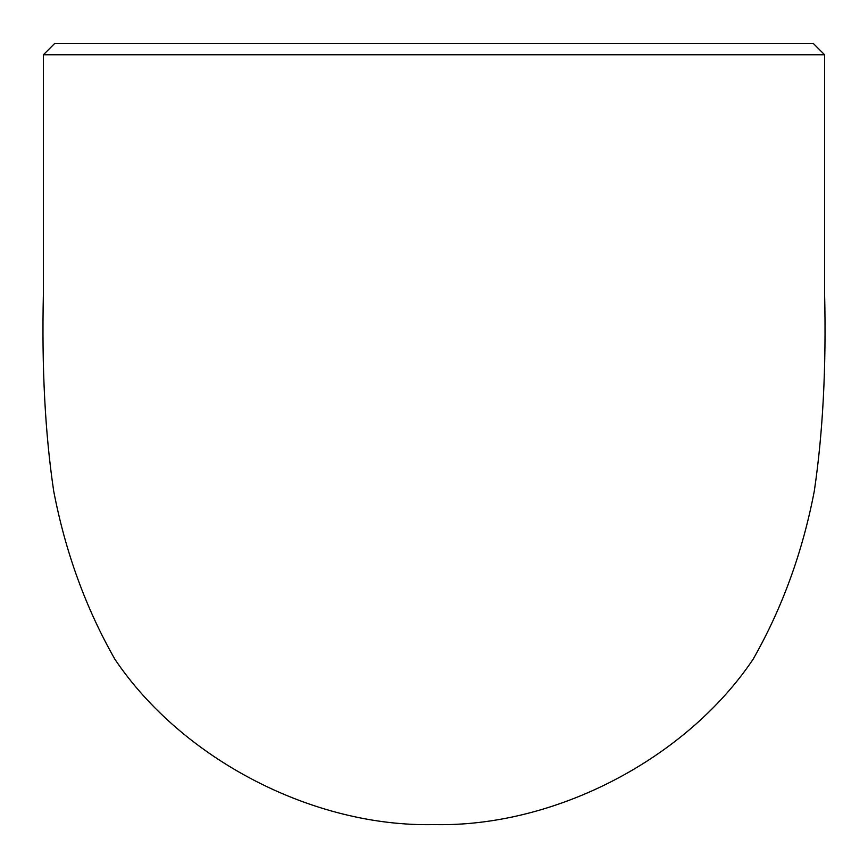<?xml version="1.0" encoding="UTF-8"?>
<svg xmlns="http://www.w3.org/2000/svg" width="868" height="868" viewBox="0 0 868 868"><rect width="100%" height="100%" fill="white"/><g stroke="black" fill="none" stroke-linecap="round" stroke-linejoin="round"><path stroke-width="1.3" d="M54.76 43.4L813.24 43.4L824.6 54.76L43.4 54.76L54.76 43.4M824.6 54.76L824.6 293.471C826.347 366.98 822.918 432.839 814.303 491.071C802.64 552.015 782.231 608.099 753.055 659.333C685.709 759.391 554.587 827.312 434 824.6C313.413 827.312 182.291 759.391 114.945 659.333C85.769 608.099 65.36 552.015 53.697 491.071C45.103 433.468 41.675 367.609 43.4 293.471L43.4 54.76"/></g></svg>
